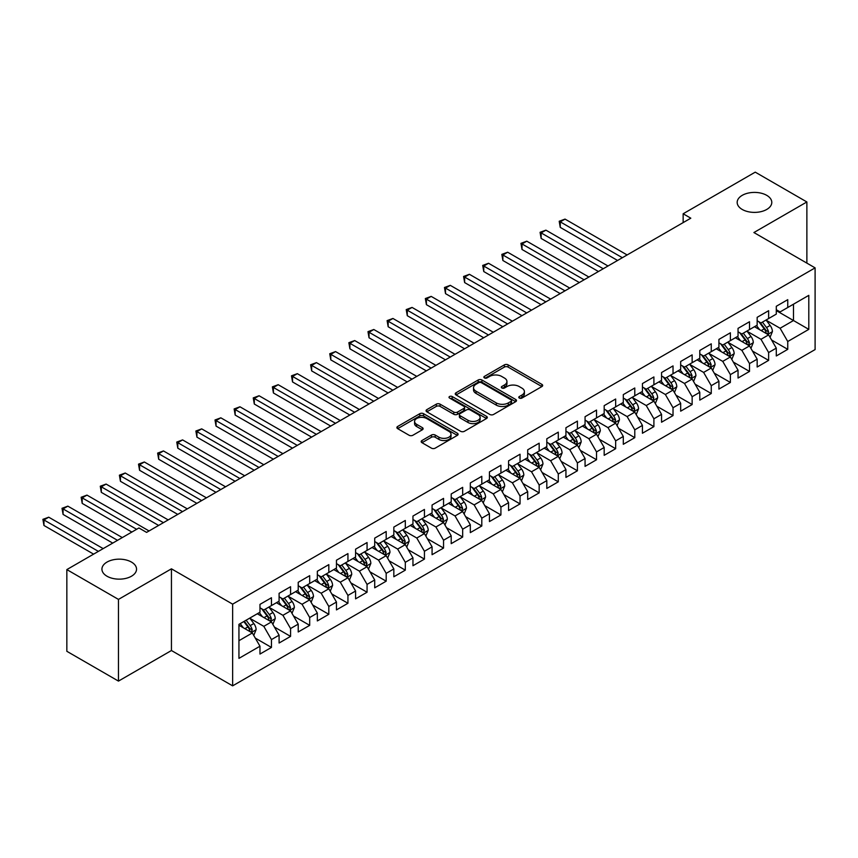 <?xml version="1.0" encoding="UTF-8"?>
<svg xmlns="http://www.w3.org/2000/svg" width="858" height="858" viewBox="0 0 858 858"><rect width="100%" height="100%" fill="white"/><g stroke="black" fill="none" stroke-linecap="round" stroke-linejoin="round"><path stroke-width="1.29" d="M519.326 398.058A1.855 1.073 0 0 0 521.954 398.058L541.902 386.55A2.66 1.534 0 0 0 542.674 385.467A2.66 1.534 0 0 0 541.902 384.384L508.118 364.875A2.66 1.534 0 0 0 504.365 364.875L484.416 376.394A1.855 1.073 0 0 0 483.869 377.145A1.855 1.073 0 0 0 484.416 377.906A1.855 1.073 0 0 0 487.044 377.906L489.628 376.415A8.494 4.901 0 0 1 501.64 376.415L504.45 378.046A8.494 4.901 0 0 1 506.939 381.51A8.494 4.901 0 0 1 504.45 384.974L501.876 386.465A1.855 1.073 0 0 0 501.329 387.226A1.855 1.073 0 0 0 501.876 387.988A1.855 1.073 0 0 0 504.504 387.988L507.078 386.497A8.494 4.901 0 0 1 519.101 386.497L521.911 388.116A8.494 4.901 0 0 1 524.399 391.591A8.494 4.901 0 0 1 521.911 395.055L519.326 396.546A1.855 1.073 0 0 0 518.79 397.308A1.855 1.073 0 0 0 519.326 398.058L519.326 396.546M131.478 562.087A17.31 9.996 0 0 0 112.612 559.92A17.31 9.996 0 0 0 101.93 569.154A17.31 9.996 0 0 0 107.003 576.222A17.31 9.996 0 0 0 125.858 578.389A17.31 9.996 0 0 0 136.54 569.154A17.31 9.996 0 0 0 131.478 562.087M766.72 195.334A17.31 9.996 0 0 0 747.854 193.168A17.31 9.996 0 0 0 737.172 202.402A17.31 9.996 0 0 0 742.245 209.47A17.31 9.996 0 0 0 761.11 211.626A17.31 9.996 0 0 0 771.792 202.402A17.31 9.996 0 0 0 766.72 195.334M421.964 440.519A2.66 1.534 0 0 0 421.181 441.602A2.66 1.534 0 0 0 421.964 442.685L431.445 448.155A2.66 1.534 0 0 0 435.199 448.155L457.346 435.371A2.66 1.534 0 0 0 458.118 434.287A2.66 1.534 0 0 0 457.346 433.204L423.562 413.695A2.66 1.534 0 0 0 419.798 413.695L397.651 426.48A2.66 1.534 0 0 0 396.879 427.563A2.66 1.534 0 0 0 397.651 428.646L409.105 435.263A2.66 1.534 0 0 0 412.859 435.263L422.34 429.783A2.66 1.534 0 0 0 423.112 428.7A2.66 1.534 0 0 0 422.34 427.616L416.656 424.345A7.1 4.097 0 0 1 414.575 421.439A7.1 4.097 0 0 1 418.961 417.653A7.1 4.097 0 0 1 426.705 418.543L448.949 431.392A7.1 4.097 0 0 1 451.018 434.287A7.1 4.097 0 0 1 446.643 438.073A7.1 4.097 0 0 1 438.899 437.183L435.199 435.049A2.66 1.534 0 0 0 431.445 435.049L421.964 440.519L421.964 442.685M118.468 599.41L118.468 681.102L171.439 650.525L171.439 568.822L118.468 599.41L66.838 569.594L138.932 527.97L146.579 532.389L690.808 218.189L683.15 213.771L683.15 222.608M171.439 568.822L232.636 604.15L815.1 267.868L815.1 349.571L232.636 685.853L232.636 604.15M806.874 263.116L806.874 201.962L753.903 232.539L815.1 267.868M806.874 201.962L755.244 172.147L683.15 213.771M489.811 414.457A2.66 1.534 0 0 0 493.565 414.457L515.722 401.662A2.66 1.534 0 0 0 516.495 400.579A2.66 1.534 0 0 0 515.722 399.496L481.928 379.997A2.66 1.534 0 0 0 478.174 379.997L456.027 392.782A2.66 1.534 0 0 0 455.255 393.865A2.66 1.534 0 0 0 456.027 394.948L489.811 414.457M450.3 398.466A1.855 1.073 0 0 1 452.177 398.723L452.177 396.525L486.529 416.355A2.66 1.534 0 0 1 487.312 417.438A2.66 1.534 0 0 1 486.529 418.522L464.382 431.306A2.66 1.534 0 0 1 460.628 431.306L426.844 411.797L426.844 409.631A2.66 1.534 0 0 0 426.061 410.714A2.66 1.534 0 0 0 426.844 411.797M426.844 409.631L436.325 404.161A2.66 1.534 0 0 1 440.079 404.161L453.775 412.065A2.66 1.534 0 0 0 457.529 412.065L463.813 408.44A2.66 1.534 0 0 0 464.596 407.357A2.66 1.534 0 0 0 463.813 406.274L449.549 398.037A1.855 1.073 0 0 1 449.013 397.275A1.855 1.073 0 0 1 450.16 396.289A1.855 1.073 0 0 1 452.177 396.525M776.286 310.596L793.489 320.527L793.489 304.193L808.794 295.356L787.751 307.507L787.751 299.667L776.286 306.285L776.286 314.125L768.629 318.543L768.629 310.703L757.164 317.331L757.164 325.171L749.506 329.579L749.506 321.739L738.041 328.367L738.041 336.207L730.383 340.626L730.383 332.786L718.918 339.403L718.918 347.243L711.261 351.662L711.261 343.822L699.796 350.45L699.796 358.29L692.138 362.698L692.138 354.869L680.673 361.486L680.673 369.326L673.026 373.745L673.026 365.905L661.55 372.533L661.55 380.373L653.903 384.781L653.903 376.941L642.428 383.569L642.428 391.409L634.781 395.828L634.781 387.988L623.305 394.605L623.305 402.445L615.658 406.864L615.658 399.024L604.182 405.652L604.182 413.492L596.535 417.9L596.535 410.07L585.059 416.688L585.059 424.528L577.413 428.946L577.413 421.106L565.937 427.734L565.937 435.564L558.29 439.982L558.29 432.142L546.814 438.77L546.814 446.61L539.167 451.029L539.167 443.189L527.691 449.806L527.691 457.646L520.045 462.065L520.045 454.225L508.569 460.853L508.569 468.693L500.922 473.101L500.922 465.272L489.446 471.889L489.446 479.729L481.799 484.148L481.799 476.308L470.323 482.936L470.323 490.765L462.676 495.184L462.676 487.344L451.201 493.972L451.201 501.812L443.554 506.231L443.554 498.391L432.078 505.008L432.078 512.848L424.431 517.267L424.431 509.427L412.955 516.055L412.955 523.895L405.308 528.303L405.308 520.463L393.833 527.091L393.833 534.931L386.186 539.35L386.186 531.51L374.71 538.127L374.71 545.967L367.063 550.386L367.063 542.546L355.587 549.174L355.587 557.014L347.94 561.432L347.94 553.592L336.465 560.21L336.465 568.05L328.818 572.468L328.818 564.628L317.342 571.256L317.342 579.096L309.695 583.504L309.695 575.664L298.219 582.292L298.219 590.132L290.572 594.551L290.572 586.711L279.097 593.328L279.097 601.168L271.45 605.587L271.45 597.747L259.974 604.375L259.974 612.215L238.942 624.356L238.942 658.365L259.974 646.213L252.327 632.968L238.942 625.235M808.794 295.356L808.794 329.365L787.751 341.505L780.104 328.26L766.237 320.259M771.599 340.015L787.751 349.345L787.751 341.505M787.751 349.345L776.286 355.973L776.286 348.134L768.629 352.541L760.982 339.296L747.125 331.295M752.477 351.061L768.629 360.381L768.629 352.541M768.629 360.381L757.164 367.01L757.164 359.17L749.506 363.588L741.859 350.343L728.002 342.331M733.354 362.097L749.506 371.428L749.506 363.588M749.506 371.428L738.041 378.046L738.041 370.216L730.383 374.624L722.736 361.379L708.88 353.378M714.231 373.133L730.383 382.464L730.383 374.624M730.383 382.464L718.918 389.092L718.918 381.252L711.261 385.671L703.614 372.415L689.757 364.414M695.109 384.18L711.261 393.511L711.261 385.671M711.261 393.511L699.796 400.128L699.796 392.288L692.138 396.707L684.491 383.462L670.634 375.45M675.986 395.216L692.138 404.547L692.138 396.707M692.138 404.547L680.673 411.175L680.673 403.335L673.026 407.743L665.368 394.498L651.512 386.497M656.863 406.252L673.026 415.583L673.026 407.743M673.026 415.583L661.55 422.211L661.55 414.371L653.903 418.79L646.246 405.544L632.389 397.533M637.741 417.299L653.903 426.63L653.903 418.79M653.903 426.63L642.428 433.247L642.428 425.407L634.781 429.826L627.123 416.58L613.266 408.58M618.618 428.335L634.781 437.666L634.781 429.826M634.781 437.666L623.305 444.294L623.305 436.454L615.658 440.873L608 427.616L594.144 419.616M599.495 439.382L615.658 448.702L615.658 440.873M615.658 448.702L604.182 455.33L604.182 447.49L596.535 451.909L588.878 438.663L575.021 430.652M580.373 450.418L596.535 459.749L596.535 451.909M596.535 459.749L585.059 466.377L585.059 458.537L577.413 462.945L569.755 449.699L555.898 441.698M561.25 461.454L577.413 470.785L577.413 462.945M577.413 470.785L565.937 477.413L565.937 469.573L558.29 473.991L550.632 460.746L536.776 452.734M542.127 472.501L558.29 481.831L558.29 473.991M558.29 481.831L546.814 488.449L546.814 480.609L539.167 485.027L531.52 471.782L517.653 463.781M523.005 483.537L539.167 492.867L539.167 485.027M539.167 492.867L527.691 499.495L527.691 491.655L520.045 496.074L512.398 482.818L498.53 474.817M503.882 494.583L520.045 503.903L520.045 496.074M520.045 503.903L508.569 510.531L508.569 502.691L500.922 507.11L493.275 493.865L479.408 485.853M484.759 505.619L500.922 514.95L500.922 507.11M500.922 514.95L489.446 521.567L489.446 513.738L481.799 518.146L474.152 504.901L460.285 496.9M465.637 516.655L481.799 525.986L481.799 518.146M481.799 525.986L470.323 532.614L470.323 524.774L462.676 529.193L455.03 515.937L441.162 507.936M446.514 527.702L462.676 537.033L462.676 529.193M462.676 537.033L451.201 543.65L451.201 535.81L443.554 540.229L435.907 526.984L422.039 518.983M427.391 538.738L443.554 548.069L443.554 540.229M443.554 548.069L432.078 554.697L432.078 546.857L424.431 551.276L416.784 538.02L402.917 530.019M408.269 549.785L424.431 559.105L424.431 551.276M424.431 559.105L412.955 565.733L412.955 557.893L405.308 562.312L397.662 549.066L383.794 541.055M389.146 560.821L405.308 570.152L405.308 562.312M405.308 570.152L393.833 576.769L393.833 568.94L386.186 573.348L378.539 560.102L364.671 552.102M370.023 571.857L386.186 581.188L386.186 573.348M386.186 581.188L374.71 587.816L374.71 579.976L367.063 584.395L359.416 571.138L345.549 563.138M350.901 582.904L367.063 592.235L367.063 584.395M367.063 592.235L355.587 598.852L355.587 591.012L347.94 595.431L340.294 582.185L326.426 574.174M331.778 593.94L347.94 603.271L347.94 595.431M347.94 603.271L336.465 609.899L336.465 602.059L328.818 606.467L321.171 593.221L307.303 585.22M312.655 604.987L328.818 614.307L328.818 606.467M328.818 614.307L317.342 620.935L317.342 613.095L309.695 617.513L302.048 604.268L288.181 596.256M293.533 616.023L309.695 625.353L309.695 617.513M309.695 625.353L298.219 631.971L298.219 624.131L290.572 628.549L282.925 615.304L269.058 607.303M274.41 627.059L290.572 636.389L290.572 628.549M290.572 636.389L279.097 643.017L279.097 635.177L271.45 639.596L263.803 626.34L249.935 618.339M255.287 638.105L271.45 647.436L271.45 639.596M271.45 647.436L259.974 654.053L259.974 646.213M259.974 607.796L263.803 610.006L271.45 605.587M238.942 640.701L252.327 632.968M279.097 596.76L282.925 598.959L290.572 594.551M263.803 626.34L271.45 621.932L257.303 613.76M279.097 635.177L271.45 621.932M298.219 585.714L302.048 587.923L309.695 583.504M282.925 615.304L290.572 610.885L276.426 602.713M298.219 624.131L290.572 610.885M317.342 574.678L321.171 576.887L328.818 572.468M302.048 604.268L309.695 599.849L295.549 591.677M317.342 613.095L309.695 599.849M336.465 563.631L340.294 565.84L347.94 561.432M321.171 593.221L328.818 588.803L314.671 580.641M336.465 602.059L328.818 588.803M355.587 552.595L359.416 554.804L367.063 550.386M340.294 582.185L347.94 577.766L333.794 569.594M355.587 591.012L347.94 577.766M374.71 541.559L378.539 543.758L386.186 539.35M359.416 571.138L367.063 566.73L352.917 558.558M374.71 579.976L367.063 566.73M393.833 530.512L397.662 532.721L405.308 528.303M378.539 560.102L386.186 555.684L372.029 547.511M393.833 568.94L386.186 555.684M412.955 519.476L416.784 521.685L424.431 517.267M397.662 549.066L405.308 544.648L391.151 536.475M412.955 557.893L405.308 544.648M432.078 508.429L435.907 510.639L443.554 506.231M416.784 538.02L424.431 533.601L410.274 525.439M432.078 546.857L424.431 533.601M451.201 497.393L455.03 499.603L462.676 495.184M435.907 526.984L443.554 522.565L429.397 514.392M451.201 535.81L443.554 522.565M470.323 486.357L474.152 488.567L481.799 484.148M455.03 515.937L462.676 511.529L448.519 503.356M470.323 524.774L462.676 511.529M489.446 475.311L493.275 477.52L500.922 473.101M474.152 504.901L481.799 500.482L467.642 492.32M489.446 513.738L481.799 500.482M508.569 464.275L512.398 466.484L520.045 462.065M493.275 493.865L500.922 489.446L486.765 481.274M508.569 502.691L500.922 489.446M527.691 453.228L531.52 455.437L539.167 451.029M512.398 482.818L520.045 478.41L505.888 470.238M527.691 491.655L520.045 478.41M546.814 442.192L550.632 444.401L558.29 439.982M531.52 471.782L539.167 467.363L525.01 459.191M546.814 480.609L539.167 467.363M565.937 431.156L569.755 433.365L577.413 428.946M550.632 460.746L558.29 456.327L544.133 448.155M565.937 469.573L558.29 456.327M585.059 420.109L588.878 422.318L596.535 417.9M569.755 449.699L577.413 445.281L563.256 437.119M585.059 458.537L577.413 445.281M604.182 409.073L608 411.282L615.658 406.864M588.878 438.663L596.535 434.245L582.378 426.072M604.182 447.49L596.535 434.245M623.305 398.037L627.123 400.236L634.781 395.828M608 427.616L615.658 423.209L601.501 415.036M623.305 436.454L615.658 423.209M642.428 386.99L646.246 389.2L653.903 384.781M627.123 416.58L634.781 412.162L620.624 403.989M642.428 425.407L634.781 412.162M661.55 375.954L665.368 378.164L673.026 373.745M646.246 405.544L653.903 401.126L639.746 392.953M661.55 414.371L653.903 401.126M680.673 364.907L684.491 367.117L692.138 362.698M665.368 394.498L673.026 390.079L658.869 381.917M680.673 403.335L673.026 390.079M699.796 353.871L703.614 356.081L711.261 351.662M684.491 383.462L692.138 379.043L677.992 370.87M699.796 392.288L692.138 379.043M718.918 342.835L722.736 345.034L730.383 340.626M703.614 372.415L711.261 368.007L697.114 359.834M718.918 381.252L711.261 368.007M738.041 331.789L741.859 333.998L749.506 329.579M722.736 361.379L730.383 356.96L716.237 348.788M738.041 370.216L730.383 356.96M757.164 320.753L760.982 322.962L768.629 318.543M741.859 350.343L749.506 345.924L735.36 337.752M757.164 359.17L749.506 345.924M776.286 309.706L780.104 311.915L787.751 307.507M760.982 339.296L768.629 334.877L754.482 326.716M776.286 348.134L768.629 334.877M66.838 569.594L66.838 651.297L118.468 681.102M171.439 650.525L232.636 685.853M780.104 328.26L793.489 320.527L808.794 329.365M520.077 398.326L521.911 397.265A8.494 4.901 0 0 0 524.399 393.801L524.399 391.591M506.939 381.51L506.939 383.719A8.494 4.901 0 0 1 504.45 387.183L502.616 388.245M541.87 386.572L508.118 367.085A2.66 1.534 0 0 0 504.365 367.085L485.156 378.174M515.679 401.683L481.928 382.207A2.66 1.534 0 0 0 478.174 382.207L456.059 394.97M511.025 401.34A1.855 1.073 0 0 0 511.572 400.579A1.855 1.073 0 0 0 511.025 399.828L481.37 382.7A1.855 1.073 0 0 0 478.743 382.7L476.018 384.277A8.494 4.901 0 0 0 473.53 387.741A8.494 4.901 0 0 0 476.018 391.205L496.289 402.917A8.494 4.901 0 0 0 508.301 402.917L511.025 401.34L511.025 403.55A1.855 1.073 0 0 0 511.572 402.788L511.572 400.579M473.53 387.741L473.53 389.95A8.494 4.901 0 0 0 476.018 393.414L476.018 391.205M511.025 403.55L508.301 405.126A8.494 4.901 0 0 1 496.289 405.126L476.018 393.414M426.876 411.819L436.325 406.37L436.325 404.161M464.596 407.357L464.596 409.566A2.66 1.534 0 0 1 463.813 410.65L457.529 414.275A2.66 1.534 0 0 1 453.775 414.275L440.079 406.37A2.66 1.534 0 0 0 436.325 406.37M452.177 398.723L486.497 418.543M467.996 420.281A7.1 4.097 0 0 0 475.729 421.171A7.1 4.097 0 0 0 480.115 417.385A7.1 4.097 0 0 0 478.035 414.478L470.205 409.952A2.66 1.534 0 0 0 466.441 409.952L460.156 413.588A2.66 1.534 0 0 0 459.384 414.671A2.66 1.534 0 0 0 460.156 415.755L467.996 420.281L467.996 422.49A7.1 4.097 0 0 0 475.729 423.38A7.1 4.097 0 0 0 480.115 419.583L480.115 417.385M459.384 414.671L459.384 416.881A2.66 1.534 0 0 0 460.156 417.964L460.156 415.755M467.996 422.49L460.156 417.964M451.018 434.287L451.018 436.497A7.1 4.097 0 0 1 446.643 440.283A7.1 4.097 0 0 1 438.899 439.393L435.199 437.248A2.66 1.534 0 0 0 431.445 437.248L421.997 442.707M414.575 421.439L414.575 423.648A7.1 4.097 0 0 0 416.656 426.555L416.656 424.345M422.297 429.804L416.656 426.555M457.303 435.392L423.562 415.905A2.66 1.534 0 0 0 419.798 415.905L397.694 428.668M770.044 337.333L772.415 331.553A7.164 4.14 -120 0 0 770.13 325.45L766.065 320.023M759.598 329.665L756.509 325.547M627.123 254.955L565.036 219.101L560.253 221.868L560.253 227.381L617.567 260.467M767.277 334.105L768.553 331.853A7.164 4.14 -120 0 0 766.494 327.541L762.44 322.125M760.113 322.458L765.132 329.161A3.647 2.113 60 0 1 765.797 330.266L768.553 331.853M758.858 321.729L764.199 328.871A7.164 4.14 60 0 1 766.258 333.183L766.398 333.59M560.253 227.381L559.202 221.257L622.35 257.711M559.202 221.257L565.036 219.101M750.922 348.369L753.292 342.589A7.164 4.14 -120 0 0 751.007 336.486L746.943 331.059M740.475 340.701L737.387 336.583M608 265.991L545.913 230.148L541.13 232.904L541.13 238.427L598.444 271.514M748.155 345.141L749.431 342.889A7.164 4.14 -120 0 0 747.372 338.588L743.318 333.161M740.99 333.494L746.01 340.197A3.647 2.113 60 0 1 746.675 341.302L749.431 342.889M739.735 332.775L745.076 339.907A7.164 4.14 60 0 1 747.136 344.219L747.275 344.637M541.13 238.427L540.079 232.293L603.228 268.747M540.079 232.293L545.913 230.148M731.799 359.416L734.169 353.625A7.164 4.14 -120 0 0 731.885 347.522L727.82 342.106M721.353 351.748L718.264 347.619M588.878 277.027L526.791 241.184L522.007 243.94L522.007 249.463L579.322 282.55M729.043 356.188L730.308 353.936A7.164 4.14 -120 0 0 728.249 349.624L724.195 344.197M721.868 344.541L726.887 351.233A3.647 2.113 60 0 1 727.552 352.348L730.308 353.936M720.613 343.811L725.954 350.943A7.164 4.14 60 0 1 728.013 355.255L728.152 355.673M522.007 249.463L520.956 243.34L584.105 279.794M520.956 243.34L526.791 241.184M712.676 370.452L715.046 364.671A7.164 4.14 -120 0 0 712.762 358.569L708.697 353.142M702.23 362.784L699.141 358.665M569.755 288.074L507.668 252.22L502.885 254.987L502.885 260.5L560.199 293.597M709.92 367.224L711.185 364.972A7.164 4.14 -120 0 0 709.126 360.66L705.072 355.244M702.745 355.577L707.764 362.28A3.647 2.113 60 0 1 708.429 363.384L711.185 364.972M701.49 354.847L706.831 361.99A7.164 4.14 60 0 1 708.89 366.302L709.03 366.709M502.885 260.5L501.833 254.376L564.982 290.83M501.833 254.376L507.668 252.22M693.554 381.499L695.924 375.707A7.164 4.14 -120 0 0 693.639 369.605L689.575 364.189M683.107 373.831L680.019 369.701M550.632 299.11L488.545 263.267L483.762 266.023L483.762 271.546L541.076 304.633M690.797 378.26L692.063 376.019A7.164 4.14 -120 0 0 690.004 371.707L685.95 366.28M683.622 366.623L688.642 373.316A3.647 2.113 60 0 1 689.306 374.42L692.063 376.019M682.367 365.894L687.708 373.026A7.164 4.14 60 0 1 689.768 377.338L689.907 377.756M483.762 271.546L482.711 265.422L545.86 301.877M482.711 265.422L488.545 263.267M674.431 392.535L676.801 386.744A7.164 4.14 -120 0 0 674.517 380.652L670.452 375.225M663.985 384.867L660.896 380.748M531.51 310.156L469.423 274.303L464.639 277.07L464.639 282.582L521.954 315.669M671.675 389.307L672.94 387.055A7.164 4.14 -120 0 0 670.881 382.743L666.827 377.316M664.51 377.659L669.519 384.352A3.647 2.113 60 0 1 670.184 385.467L672.94 387.055M663.245 376.93L668.596 384.073A7.164 4.14 60 0 1 670.645 388.384L670.784 388.792M464.639 282.582L463.588 276.458L526.737 312.913M463.588 276.458L469.423 274.303M655.308 403.571L657.678 397.79A7.164 4.14 -120 0 0 655.394 391.688L651.329 386.261M644.862 395.903L641.773 391.784M512.387 321.192L450.3 285.349L445.516 288.106L445.516 293.629L502.831 326.716M652.552 400.343L653.817 398.091A7.164 4.14 -120 0 0 651.758 393.779L647.704 388.363M645.388 388.695L650.396 395.399A3.647 2.113 60 0 1 651.061 396.503L653.817 398.091M644.122 387.977L649.474 395.109A7.164 4.14 60 0 1 651.522 399.42L651.662 399.839M445.516 293.629L444.465 287.494L507.614 323.949M444.465 287.494L450.3 285.349M636.196 414.618L638.567 408.826A7.164 4.14 -120 0 0 636.271 402.724L632.217 397.308M625.739 406.949L622.651 402.82M493.275 332.228L431.177 296.385L426.405 299.142L426.405 304.665L483.708 337.752M633.429 411.379L634.695 409.137A7.164 4.14 -120 0 0 632.646 404.826L628.582 399.399M626.265 399.742L631.274 406.435A3.647 2.113 60 0 1 631.938 407.55L634.695 409.137M624.999 399.013L630.351 406.145A7.164 4.14 60 0 1 632.4 410.456L632.539 410.875M426.405 304.665L425.343 298.541L488.492 334.995M425.343 298.541L431.177 296.385M617.074 425.654L619.444 419.873A7.164 4.14 -120 0 0 617.149 413.771L613.095 408.344M606.617 417.985L603.528 413.867M474.152 343.275L412.055 307.421L407.282 310.188L407.282 315.701L464.586 348.788M614.307 422.426L615.572 420.173A7.164 4.14 -120 0 0 613.524 415.862L609.459 410.446M607.142 410.778L612.151 417.481A3.647 2.113 60 0 1 612.816 418.586L615.572 420.173M605.877 410.049L611.228 417.192A7.164 4.14 60 0 1 613.277 421.503L613.416 421.911M407.282 315.701L406.22 309.577L469.369 346.031M406.22 309.577L412.055 307.421M597.951 436.701L600.321 430.909A7.164 4.14 -120 0 0 598.026 424.807L593.972 419.38M587.494 429.021L584.405 424.903M455.03 354.311L392.932 318.468L388.159 321.224L388.159 326.748L445.463 359.834M595.184 433.462L596.449 431.22A7.164 4.14 -120 0 0 594.401 426.909L590.336 421.482M588.02 421.825L593.028 428.517A3.647 2.113 60 0 1 593.693 429.622L596.449 431.22M586.754 421.096L592.106 428.228A7.164 4.14 60 0 1 594.154 432.539L594.294 432.958M388.159 326.748L387.108 320.624L450.246 357.078M387.108 320.624L392.932 318.468M578.828 447.737L581.198 441.945A7.164 4.14 -120 0 0 578.903 435.843L574.849 430.426M568.371 440.068L565.283 435.95M435.907 365.358L373.809 329.504L369.037 332.271L369.037 337.784L426.34 370.87M576.061 444.508L577.327 442.256A7.164 4.14 -120 0 0 575.278 437.945L571.214 432.518M568.897 432.861L573.905 439.553A3.647 2.113 60 0 1 574.57 440.669L577.327 442.256M567.631 432.132L572.983 439.275A7.164 4.14 60 0 1 575.032 443.575L575.171 443.994M369.037 337.784L367.985 331.66L431.124 368.114M367.985 331.66L373.809 329.504M559.706 458.773L562.076 452.992A7.164 4.14 -120 0 0 559.781 446.889L555.727 441.462M549.249 451.104L546.16 446.986M416.784 376.394L354.686 340.551L349.914 343.307L349.914 348.831L407.218 381.917M556.939 455.544L558.204 453.292A7.164 4.14 -120 0 0 556.156 448.981L552.091 443.565M549.774 443.897L554.783 450.6A3.647 2.113 60 0 1 555.448 451.705L558.204 453.292M548.509 443.168L553.86 450.311A7.164 4.14 60 0 1 555.909 454.622L556.048 455.04M349.914 348.831L348.863 342.696L412.001 379.15M348.863 342.696L354.686 340.551M540.583 469.819L542.953 464.028A7.164 4.14 -120 0 0 540.658 457.925L536.604 452.509M530.126 462.151L527.037 458.022M397.662 387.43L335.564 351.587L330.791 354.343L330.791 359.867L388.095 392.953M537.816 466.58L539.081 464.339A7.164 4.14 -120 0 0 537.033 460.027L532.968 454.601M530.652 454.944L535.671 461.636A3.647 2.113 60 0 1 536.325 462.752L539.081 464.339M529.386 454.214L534.738 461.347A7.164 4.14 60 0 1 536.786 465.658L536.926 466.076M330.791 359.867L329.74 353.743L392.878 390.197M329.74 353.743L335.564 351.587M521.46 480.855L523.83 475.075A7.164 4.14 -120 0 0 521.535 468.972L517.481 463.545M511.003 473.187L507.915 469.069M378.539 398.477L316.441 362.623L311.669 365.39L311.669 370.903L368.972 403.989M518.693 477.627L519.959 475.375A7.164 4.14 -120 0 0 517.91 471.063L513.845 465.647M511.529 465.98L516.548 472.683A3.647 2.113 60 0 1 517.202 473.788L519.959 475.375M510.263 465.25L515.615 472.393A7.164 4.14 60 0 1 517.664 476.705L517.814 477.112M311.669 370.903L310.617 364.779L373.756 401.233M310.617 364.779L316.441 362.623M502.338 491.891L504.708 486.111A7.164 4.14 -120 0 0 502.413 480.008L498.359 474.581M491.881 484.223L488.792 480.105M359.416 409.513L297.318 373.67L292.546 376.426L292.546 381.949L349.849 415.036M499.571 488.663L500.836 486.411A7.164 4.14 -120 0 0 498.788 482.11L494.723 476.683M492.406 477.016L497.425 483.719A3.647 2.113 60 0 1 498.08 484.824L500.836 486.411M491.141 476.297L496.492 483.429A7.164 4.14 60 0 1 498.541 487.741L498.691 488.159M292.546 381.949L291.495 375.815L354.633 412.269M291.495 375.815L297.318 373.67M483.215 502.938L485.585 497.147A7.164 4.14 -120 0 0 483.301 491.044L479.236 485.628M472.758 495.27L469.669 491.141M340.294 420.559L278.196 384.706L273.423 387.462L273.423 392.985L330.727 426.072M480.448 499.71L481.713 497.458A7.164 4.14 -120 0 0 479.665 493.146L475.6 487.719M473.284 488.063L478.303 494.755A3.647 2.113 60 0 1 478.957 495.87L481.713 497.458M472.018 487.333L477.37 494.476A7.164 4.14 60 0 1 479.418 498.777L479.568 499.195M273.423 392.985L272.372 386.861L335.51 423.316M272.372 386.861L278.196 384.706M464.092 513.974L466.462 508.193A7.164 4.14 -120 0 0 464.178 502.091L460.113 496.664M453.635 506.306L450.547 502.187M321.171 431.595L259.084 395.752L254.3 398.509L254.3 404.032L311.604 437.119M461.325 510.746L462.591 508.494A7.164 4.14 -120 0 0 460.542 504.182L456.477 498.766M454.161 499.099L459.18 505.802A3.647 2.113 60 0 1 459.834 506.906L462.591 508.494M452.895 498.369L458.247 505.512A7.164 4.14 60 0 1 460.296 509.824L460.446 510.231M254.3 404.032L253.249 397.897L316.387 434.352M253.249 397.897L259.084 395.752M444.97 525.021L447.34 519.229A7.164 4.14 -120 0 0 445.055 513.127L440.991 507.711M434.513 517.353L431.424 513.223M302.048 442.631L239.961 406.789L235.178 409.545L235.178 415.068L292.481 448.155M442.202 521.782L443.468 519.54A7.164 4.14 -120 0 0 441.42 515.229L437.355 509.802M435.038 510.145L440.057 516.838A3.647 2.113 60 0 1 440.722 517.953L443.468 519.54M433.773 509.416L439.124 516.548A7.164 4.14 60 0 1 441.173 520.86L441.323 521.278M235.178 415.068L234.127 408.944L297.265 445.399M234.127 408.944L239.961 406.789M425.847 536.057L428.217 530.276A7.164 4.14 -120 0 0 425.933 524.174L421.868 518.747M415.39 528.389L412.301 524.27M282.925 453.678L220.838 417.825L216.055 420.592L216.055 426.104L273.359 459.191M423.08 532.829L424.345 530.576A7.164 4.14 -120 0 0 422.297 526.265L418.232 520.849M415.916 521.181L420.935 527.885A3.647 2.113 60 0 1 421.6 528.989L424.345 530.576M414.65 520.452L420.002 527.595A7.164 4.14 60 0 1 422.05 531.906L422.2 532.314M216.055 426.104L215.004 419.98L278.142 456.435M215.004 419.98L220.838 417.825M406.724 547.093L409.094 541.312A7.164 4.14 -120 0 0 406.81 535.21L402.745 529.783M396.267 539.425L393.179 535.306M263.803 464.714L201.716 428.871L196.932 431.628L196.932 437.151L254.236 470.238M403.957 543.865L405.223 541.612A7.164 4.14 -120 0 0 403.174 537.312L399.109 531.885M396.793 532.217L401.812 538.921A3.647 2.113 60 0 1 402.477 540.025L405.223 541.612M395.527 531.499L400.879 538.631A7.164 4.14 60 0 1 402.928 542.942L403.078 543.361M196.932 437.151L195.881 431.016L259.019 467.471M195.881 431.016L201.716 428.871M387.601 558.14L389.972 552.348A7.164 4.14 -120 0 0 387.687 546.246L383.623 540.83M377.145 550.471L374.056 546.342M244.68 475.75L182.593 439.907L177.81 442.664L177.81 448.187L235.113 481.274M384.834 554.911L386.1 552.659A7.164 4.14 -120 0 0 384.052 548.348L379.987 542.921M377.67 543.264L382.689 549.957A3.647 2.113 60 0 1 383.354 551.072L386.1 552.659M376.405 542.535L381.756 549.667A7.164 4.14 60 0 1 383.805 553.978L383.955 554.397M177.81 448.187L176.759 442.063L239.897 478.517M176.759 442.063L182.593 439.907M368.479 569.176L370.849 563.395A7.164 4.14 -120 0 0 368.565 557.292L364.5 551.866M358.022 561.507L354.933 557.389M225.557 486.797L163.47 450.943L158.687 453.71L158.687 459.234L215.991 492.32M365.712 565.948L366.977 563.695A7.164 4.14 -120 0 0 364.929 559.384L360.864 553.968M358.547 554.3L363.567 561.003A3.647 2.113 60 0 1 364.232 562.108L366.977 563.695M357.282 553.571L362.634 560.714A7.164 4.14 60 0 1 364.682 565.025L364.832 565.433M158.687 459.234L157.636 453.099L220.774 489.553M157.636 453.099L163.47 450.943M349.356 580.222L351.726 574.431A7.164 4.14 -120 0 0 349.442 568.328L345.377 562.912M338.899 572.554L335.81 568.425M206.435 497.833L144.348 461.99L139.564 464.746L139.564 470.27L196.868 503.356M346.589 576.984L347.855 574.742A7.164 4.14 -120 0 0 345.806 570.431L341.741 565.004M339.425 565.347L344.444 572.039A3.647 2.113 60 0 1 345.109 573.144L347.855 574.742M338.159 564.618L343.511 571.75A7.164 4.14 60 0 1 345.56 576.061L345.71 576.479M139.564 470.27L138.513 464.146L201.651 500.6M138.513 464.146L144.348 461.99M330.233 591.259L332.604 585.478A7.164 4.14 -120 0 0 330.319 579.375L326.255 573.948M319.777 583.59L316.688 579.472M187.312 508.88L125.225 473.026L120.442 475.793L120.442 481.306L177.745 514.392M327.466 588.03L328.732 585.778A7.164 4.14 -120 0 0 326.684 581.467L322.619 576.05M320.302 576.383L325.321 583.075A3.647 2.113 60 0 1 325.986 584.191L328.732 585.778M319.037 575.654L324.388 582.796A7.164 4.14 60 0 1 326.437 587.108L326.587 587.515M120.442 481.306L119.391 475.182L182.529 511.636M119.391 475.182L125.225 473.026M311.111 602.295L313.481 596.514A7.164 4.14 -120 0 0 311.197 590.411L307.132 584.984M300.654 594.626L297.565 590.508M168.189 519.916L106.102 484.073L101.319 486.829L101.319 492.353L158.623 525.439M308.344 599.066L309.609 596.814A7.164 4.14 -120 0 0 307.561 592.513L303.496 587.087M301.179 587.419L306.199 594.122A3.647 2.113 60 0 1 306.864 595.227L309.609 596.814M299.925 586.7L305.266 593.833A7.164 4.14 60 0 1 307.314 598.144L307.464 598.562M101.319 492.353L100.268 486.218L163.406 522.672M100.268 486.218L106.102 484.073M291.988 613.341L294.358 607.55A7.164 4.14 -120 0 0 292.074 601.447L288.009 596.031M281.531 605.673L278.453 601.544M149.067 530.952L86.98 495.109L82.196 497.865L82.196 503.389L131.853 532.057M289.221 610.113L290.487 607.861A7.164 4.14 -120 0 0 288.438 603.549L284.373 598.123M282.057 598.466L287.076 605.158A3.647 2.113 60 0 1 287.741 606.274L290.487 607.861M280.802 597.736L286.143 604.869A7.164 4.14 60 0 1 288.191 609.18L288.342 609.598M82.196 503.389L81.145 497.265L136.637 529.3M81.145 497.265L86.98 495.109M272.865 624.377L275.236 618.597A7.164 4.14 -120 0 0 272.951 612.494L268.886 607.067M262.409 616.709L259.331 612.591M122.297 537.58L67.857 506.145L63.074 508.912L63.074 514.425L112.73 543.103M270.098 621.149L271.364 618.897A7.164 4.14 -120 0 0 269.315 614.585L265.251 609.169M262.934 609.502L267.953 616.205A3.647 2.113 60 0 1 268.618 617.31L271.364 618.897M261.679 608.772L267.02 615.915A7.164 4.14 60 0 1 269.069 620.227L269.219 620.634M63.074 514.425L62.023 508.301L117.514 540.336M62.023 508.301L67.857 506.145M253.743 635.424L256.113 629.633A7.164 4.14 -120 0 0 253.829 623.53L249.764 618.103M243.297 627.756L240.208 623.627M103.175 548.616L48.734 517.192L43.951 519.948L43.951 525.471L93.608 554.139M250.976 632.185L252.241 629.944A7.164 4.14 -120 0 0 250.193 625.632L246.128 620.205M244.337 621.246L248.831 627.241A3.647 2.113 60 0 1 249.496 628.346L252.241 629.944M243.833 621.535L247.898 626.951A7.164 4.14 60 0 1 249.946 631.263L250.096 631.681M43.951 525.471L42.9 519.347L98.391 551.383M42.9 519.347L48.734 517.192M521.911 397.265L521.911 395.055M501.876 387.988L501.876 386.465M504.45 387.183L504.45 384.974M484.416 377.906L484.416 376.394M504.365 367.085L504.365 364.875M508.118 367.085L508.118 364.875M541.902 386.55L541.902 384.384M456.027 394.948L456.027 392.782M478.174 382.207L478.174 379.997M481.928 382.207L481.928 379.997M515.722 401.662L515.722 399.496M496.289 405.126L496.289 402.917M508.301 405.126L508.301 402.917M440.079 406.37L440.079 404.161M453.775 414.275L453.775 412.065M457.529 414.275L457.529 412.065M463.813 410.65L463.813 408.44M486.529 418.522L486.529 416.355M431.445 437.248L431.445 435.049M435.199 437.248L435.199 435.049M438.899 439.393L438.899 437.183M422.34 429.783L422.34 427.616M397.651 428.646L397.651 426.48M419.798 415.905L419.798 413.695M423.562 415.905L423.562 413.695M457.346 435.371L457.346 433.204M767.738 334.363L772.372 331.681M766.494 327.541L770.13 325.45M761.207 330.598L764.199 328.871M748.616 345.399L753.249 342.728M747.372 338.588L751.007 336.486M742.084 341.634L745.076 339.907M729.493 356.445L734.126 353.764M728.249 349.624L731.885 347.522M722.962 352.681L725.954 350.943M710.37 367.481L715.004 364.811M709.126 360.66L712.762 358.569M703.839 363.717L706.831 361.99M691.248 378.528L695.881 375.847M690.004 371.707L693.639 369.605M684.716 374.753L687.708 373.026M672.125 389.564L676.758 386.883M670.881 382.743L674.517 380.652M665.594 385.8L668.596 384.073M653.002 400.6L657.636 397.93M651.758 393.779L655.394 391.688M646.471 396.836L649.474 395.109M633.88 411.647L638.513 408.966M632.646 404.826L636.271 402.724M627.348 407.882L630.351 406.145M614.757 422.683L619.39 420.012M613.524 415.862L617.149 413.771M608.225 418.919L611.228 417.192M595.634 433.73L600.268 431.048M594.401 426.909L598.026 424.807M589.103 429.955L592.106 428.228M576.512 444.766L581.145 442.084M575.278 437.945L578.903 435.843M569.98 441.001L572.983 439.275M557.389 455.802L562.022 453.131M556.156 448.981L559.781 446.889M550.868 452.037L553.86 450.311M538.266 466.849L542.899 464.167M537.033 460.027L540.658 457.925M531.745 463.084L534.738 461.347M519.144 477.885L523.777 475.214M517.91 471.063L521.535 468.972M512.623 474.12L515.615 472.393M500.021 488.931L504.654 486.25M498.788 482.11L502.413 480.008M493.5 485.156L496.492 483.429M480.898 499.967L485.531 497.286M479.665 493.146L483.301 491.044M474.377 496.203L477.37 494.476M461.776 511.003L466.409 508.333M460.542 504.182L464.178 502.091M455.255 507.239L458.247 505.512M442.653 522.05L447.286 519.369M441.42 515.229L445.055 513.127M436.132 518.275L439.124 516.548M423.53 533.086L428.163 530.405M422.297 526.265L425.933 524.174M417.009 529.322L420.002 527.595M404.408 544.122L409.041 541.452M403.174 537.312L406.81 535.21M397.887 540.358L400.879 538.631M385.285 555.169L389.918 552.488M384.052 548.348L387.687 546.246M378.764 551.404L381.756 549.667M366.162 566.205L370.806 563.534M364.929 559.384L368.565 557.292M359.641 562.44L362.634 560.714M347.04 577.252L351.683 574.57M345.806 570.431L349.442 568.328M340.519 573.476L343.511 571.75M327.917 588.288L332.561 585.606M326.684 581.467L330.319 579.375M321.396 584.523L324.388 582.796M308.794 599.324L313.438 596.653M307.561 592.513L311.197 590.411M302.273 595.559L305.266 593.833M289.672 610.37L294.315 607.689M288.438 603.549L292.074 601.447M283.151 606.606L286.143 604.869M270.549 621.406L275.193 618.736M269.315 614.585L272.951 612.494M264.028 617.642L267.02 615.915M251.426 632.453L256.07 629.772M250.193 625.632L253.829 623.53M244.905 628.678L247.898 626.951"/></g></svg>
